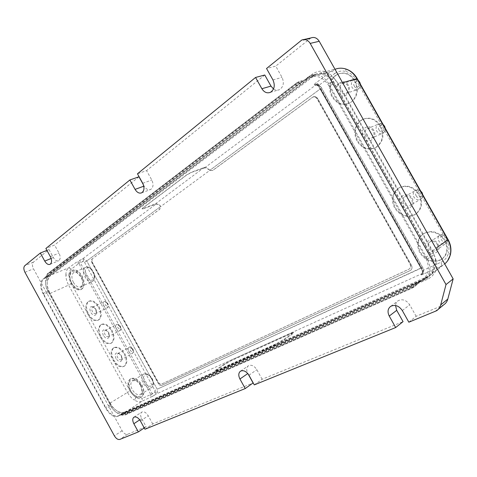 <?xml version="1.0" encoding="UTF-8"?>
<svg xmlns="http://www.w3.org/2000/svg" width="477" height="477" viewBox="0 0 477 477"><rect width="100%" height="100%" fill="white"/><g stroke="black" fill="none" stroke-linecap="round" stroke-linejoin="round"><path stroke-width="0.36" stroke-dasharray="2.38 1.79" d="M403.447 203.142C402.159 200.322 402.624 198.104 404.854 196.488C407.459 195.373 409.677 196.136 411.508 198.778C412.79 201.592 412.325 203.81 410.119 205.42C407.495 206.547 405.271 205.79 403.447 203.142M365.555 135.879C364.195 132.797 364.75 130.412 367.212 128.718C369.609 127.764 371.625 128.504 373.252 130.931C374.6 134.007 374.051 136.392 371.613 138.086C369.198 139.045 367.177 138.312 365.555 135.879M95.966 309.251L96.581 312.298L95.782 313.526C94.607 313.944 93.48 313.282 92.395 311.547C91.453 309.531 91.512 308.106 92.58 307.266L94.023 307.295L95.966 309.251M108.69 332.439L109.311 335.379L108.529 336.619C107.319 337.054 106.156 336.38 105.041 334.598C104.117 332.63 104.171 331.241 105.208 330.412L106.657 330.424L108.69 332.439M121.438 355.669L122.058 358.501L121.295 359.753C120.061 360.207 118.862 359.515 117.712 357.684C116.799 355.77 116.847 354.411 117.855 353.6L119.316 353.588L121.438 355.669M437.123 244.218C438.363 246.865 437.958 248.964 435.912 250.52L435.507 250.741C432.836 251.653 430.606 250.801 428.817 248.183C427.577 245.53 427.988 243.425 430.051 241.869L430.397 241.678C433.068 240.736 435.31 241.583 437.123 244.218M340.405 91.238C339.01 87.977 339.612 85.472 342.224 83.731C344.477 82.891 346.356 83.612 347.864 85.896C349.253 89.163 348.651 91.662 346.063 93.397C343.798 94.249 341.908 93.534 340.405 91.238M140.9 385.553L142.289 391.599L140.643 394.461C137.758 395.528 134.967 393.936 132.26 389.673C130.263 385.511 130.358 382.542 132.54 380.759L135.838 380.688C137.829 381.522 139.517 383.144 140.9 385.553M73.428 282.414C71.371 278.091 71.401 274.865 73.506 272.731L77.131 272.629L81.215 276.833C82.551 279.379 83.016 281.77 82.604 284.012L80.768 286.755C78.204 287.637 75.76 286.188 73.428 282.414M354.453 80.78C359.127 88.639 356.325 100.045 349.122 103.288C342.265 105.888 336.577 103.736 332.058 96.825C327.407 89.02 330.126 77.495 337.579 74.245C344.305 71.753 349.927 73.935 354.453 80.78M332.719 96.604C337.239 103.509 342.921 105.655 349.778 103.056C357.488 97.868 359.264 90.374 355.109 80.571C350.589 73.732 344.972 71.556 338.253 74.042C330.794 77.292 328.081 88.805 332.719 96.604M395.206 207.608C400.68 215.58 407.382 217.852 415.312 214.423C421.877 209.6 423.242 202.963 419.402 194.521C413.911 186.608 407.275 184.307 399.493 187.61C392.756 192.481 391.331 199.147 395.206 207.608M418.812 194.86C422.658 203.315 421.292 209.952 414.728 214.781C406.792 218.21 400.084 215.932 394.61 207.954C390.723 199.481 392.154 192.809 398.891 187.938C406.672 184.635 413.315 186.942 418.812 194.86M444.725 240.784C448.428 248.732 447.241 255.034 441.153 259.691C432.812 263.453 425.687 261.116 419.784 252.679C416.039 244.707 417.297 238.375 423.546 233.676C431.727 230.039 438.786 232.412 444.725 240.784M420.356 252.285C426.259 260.71 433.372 263.042 441.714 259.279C447.796 254.629 448.982 248.332 445.285 240.39C439.353 232.025 432.299 229.664 424.119 233.295C417.876 237.993 416.618 244.319 420.356 252.285M357.649 140.888C362.526 148.21 368.614 150.404 375.906 147.476C383.174 142.42 384.79 135.271 380.759 126.023C375.87 118.773 369.848 116.549 362.699 119.357C355.252 124.461 353.57 131.64 357.649 140.888M380.127 126.286C384.164 135.54 382.548 142.701 375.28 147.757C367.982 150.684 361.894 148.484 357.011 141.156C352.926 131.902 354.608 124.718 362.055 119.608C369.21 116.793 375.232 119.023 380.127 126.286M71.806 283.481C74.913 288.519 78.174 290.451 81.597 289.271C84.876 286.707 85.079 282.301 82.187 276.046C79.069 271.019 75.819 269.082 72.438 270.244C69.117 272.832 68.909 277.244 71.806 283.481M81.531 276.338C84.423 282.599 84.226 287.011 80.947 289.575C77.524 290.749 74.263 288.818 71.151 283.773C68.253 277.536 68.461 273.118 71.777 270.531C75.157 269.368 78.413 271.306 81.531 276.338M113.693 359.867C117.151 365.358 120.741 367.427 124.467 366.074C127.466 363.653 127.609 359.569 124.885 353.815C121.408 348.329 117.831 346.254 114.146 347.596C111.111 350.035 110.962 354.125 113.693 359.867M124.258 354.167C126.983 359.926 126.846 364.011 123.847 366.431C120.121 367.785 116.531 365.716 113.073 360.218C110.336 354.477 110.485 350.38 113.52 347.942C117.199 346.6 120.782 348.675 124.258 354.167M130.519 390.55C134.126 396.232 137.853 398.361 141.699 396.936C144.579 394.574 144.692 390.615 142.033 385.058C138.408 379.376 134.699 377.247 130.895 378.655C127.979 381.034 127.854 384.999 130.519 390.55M141.425 385.434C144.084 390.997 143.971 394.956 141.091 397.317C137.245 398.742 133.518 396.614 129.911 390.925C127.24 385.374 127.365 381.403 130.275 379.024C134.079 377.617 137.793 379.752 141.425 385.434M101.1 336.905C104.445 342.259 107.939 344.281 111.576 342.975C114.665 340.512 114.82 336.333 112.047 330.436C108.684 325.087 105.202 323.06 101.607 324.348C98.489 326.828 98.322 331.014 101.1 336.905M111.415 330.77C114.188 336.673 114.033 340.858 110.944 343.321C107.313 344.621 103.819 342.593 100.468 337.239C97.684 331.348 97.851 327.156 100.975 324.676C104.564 323.388 108.046 325.415 111.415 330.77M88.531 313.979C91.775 319.196 95.167 321.182 98.709 319.93C101.881 317.426 102.06 313.145 99.234 307.093C95.978 301.887 92.598 299.902 89.092 301.136C85.89 303.664 85.699 307.945 88.531 313.979M98.59 307.415C101.416 313.467 101.243 317.748 98.071 320.252C94.529 321.504 91.131 319.518 87.887 314.295C85.055 308.255 85.24 303.974 88.448 301.446C91.948 300.212 95.334 302.197 98.59 307.415M373.771 130.376C369.454 122.184 358.364 129.488 363.122 137.227C367.29 145.348 378.535 138.288 373.771 130.376M348.293 85.192C343.989 77.012 333.244 84.888 337.972 92.586C342.14 100.689 353.034 93.063 348.293 85.192M95.668 309.293L92.979 306.586C89.849 306.162 89.104 308.124 90.737 312.465C93.295 315.953 95.221 316.305 96.521 313.514L95.668 309.293M103.378 335.516C101.762 331.259 102.507 329.339 105.608 329.744L108.422 332.535L109.281 336.607C107.975 339.439 106.013 339.075 103.378 335.516M116.048 358.609C114.444 354.441 115.184 352.557 118.254 352.938L121.2 355.818L122.058 359.741C120.759 362.621 118.755 362.246 116.048 358.609M426.378 249.537C421.555 241.69 433.521 235.817 437.868 244.057C442.692 252.071 430.564 257.687 426.378 249.537M401.008 204.49C396.214 196.691 407.823 190.24 412.158 198.462C416.958 206.434 405.188 212.629 401.008 204.49M71.777 283.326C67.937 276.773 70.745 269.064 76.093 271.872L80.887 276.803C82.449 279.79 82.992 282.593 82.515 285.21C80.035 290.415 76.457 289.789 71.777 283.326M140.703 385.774C139.087 382.953 137.108 381.051 134.77 380.074C128.975 379.382 127.586 382.888 130.603 390.591C134.043 397.305 141.764 398.891 142.337 392.863L140.703 385.774M419.82 281.674L425.12 277.709L425.782 278.419L125.034 412.486L124.264 412.158L426.885 276.767C434.07 271.252 435.179 263.793 430.218 254.396L425.639 257.646C430.224 267.436 428.871 275.134 421.596 280.726L118.612 415.747C114.116 416.892 109.817 414.143 105.709 407.519L110.581 404.52C112.846 407.895 115.506 410.303 118.564 411.734L121.635 412.563L124.264 412.158L118.612 415.747M216.212 370.581L275.986 343.834L284.149 339.171L292.067 333.483L293.212 332.225L231.601 359.908L224.232 364.118L216.23 369.657L214.757 371.07L216.212 370.581L216.51 371.1L276.302 344.394L284.471 339.731L292.383 334.037L293.522 332.773L291.542 333.459L231.888 360.415L224.518 364.625L216.522 370.17L215.049 371.589L216.51 371.1M143.231 208.777L142.027 208.896L142.706 208.21L186.793 174.934L191.587 172.358L204.603 167.886L208.181 169.102L209.713 170.39L212.742 170.438L312.823 97.105C314.647 96.432 316.185 97.052 317.432 98.966L410.137 263.835C411.174 266.041 410.87 267.776 409.224 269.04L161.53 384.08C160.355 384.414 159.258 383.764 158.233 382.143L92.46 262.487C91.644 260.758 91.667 259.458 92.538 258.594L159.747 209.302L160.63 206.613L159.598 205.056L156.122 204.037L143.231 208.777L141.961 208.783L142.647 208.103L186.728 174.82L191.492 172.185L204.156 167.487C205.48 167.087 206.863 167.564 208.312 168.9L209.916 170.313L160.63 206.613L159.729 204.86L155.699 203.667L143.142 208.616M79.856 260.186L80.273 262.749L152.193 393.704L154.107 395.367L156.378 393.936L157.428 392.696L157.231 389.19L422.61 267.508L321.385 87.613L319.834 86.021C319.083 84.793 317.98 84.334 316.525 84.644L315.774 85.001L317.247 85.329L320.484 88.794L209.677 170.402L320.455 88.8L421.215 267.889L157.201 389.208L86.766 260.955L83.91 258.898L82.294 259.083L82.706 261.64L79.486 263.125L77.781 261.241L82.294 259.083L156.122 204.037M125.147 412.432L141.89 401.27L152.091 396.554L151.453 394.169L154.47 392.279L156.378 393.936L421.912 273.691L421.555 274.335C422.735 273.273 422.974 272.003 422.264 270.519L423.117 269.583C423.82 271.002 423.588 272.266 422.419 273.375L421.912 273.691L422.473 272.367L421.239 267.865L320.455 88.8M420.344 281.048L415.407 285.997L413.356 287.088L127.389 413.577L125.546 414.751L123.632 413.803L120.764 414.948L127.621 411.263L413.094 283.97L420.416 280.953L418.693 282.283L409.32 286.772L117.819 416.391C113.717 417.429 109.782 414.912 106.025 408.855L42.954 293.558C39.895 287.16 39.829 282.396 42.769 279.272L309.823 75.897C317.205 73.16 323.436 75.664 328.51 83.392L427.434 259.077C431.625 268.044 430.385 275.092 423.707 280.226L409.32 286.772L411.615 288.376L413.744 287.237L418.693 282.283M47.622 276.612L50.097 272.474L298.399 82.491L296.39 83.081L296.074 83.845L296.408 85.765L303.241 80.851L307.033 79.307L300.951 84.417L52.178 273.554L48.696 275.998L45.482 277.441L47.837 275.402L48.058 273.363L45.714 277.429M305.876 79.021L308.428 77.471C316.466 74.49 323.263 77.226 328.814 85.669L334.228 83.982C329.213 75.473 322.75 72.689 314.826 75.622L312.298 77.161L305.876 79.021L43.693 278.89L49.829 276.255L312.298 77.161L312.298 76.129L50.079 275.372L68.694 267.853L77.781 261.241M110.581 404.52L49.095 292.18L43.884 294.512C40.539 287.518 40.473 282.306 43.693 278.89M43.884 294.512L105.709 407.519M425.639 257.646L328.814 85.669M434.064 254.724L431.78 255.97L333.667 81.8L335.909 80.518L434.064 254.724C438.959 265.689 436.956 273.78 428.054 279.009L123.823 414.102C122.213 414.775 120.353 414.596 118.236 413.565C115.285 412.009 112.793 409.427 110.759 405.826L48.141 291.423C46.138 287.631 45.303 283.982 45.637 280.488L47.998 275.64L312.65 73.905C321.432 68.64 329.19 70.846 335.909 80.518M427.434 259.077L431.78 255.97C435.936 264.86 434.69 271.866 428.03 276.982L422.062 281.108M123.823 414.102L122.44 413.452L426.39 277.858L428.054 279.009M117.819 416.391L122.44 413.452L117.408 412.969C114.742 411.568 112.494 409.242 110.658 405.987L106.025 408.855M48.141 291.423L110.759 405.826M42.954 293.558L47.915 291.352C46.108 287.929 45.351 284.638 45.655 281.484L47.783 277.119L42.769 279.272M312.65 73.905L312.721 75.813L47.783 277.119L47.998 275.64M307.462 77.328L312.721 75.813L315.07 74.388C322.434 71.669 328.629 74.138 333.667 81.8L328.51 83.392M443.705 304.827L442.012 305.709L434.869 311.642M408.849 322.196L416.153 316.281L442.012 305.709M416.153 316.281L409.713 304.803C406.398 300.105 402.582 298.727 398.253 300.653C396.608 301.75 395.701 303.366 395.528 305.495M254.283 384.885L262.135 379.257L403.059 321.641M262.135 379.257L256.841 369.693C254.265 365.823 251.486 364.5 248.505 365.71C246.388 367.409 246.168 370.009 247.849 373.509L248.064 373.89M144.954 429.234L152.747 423.981L253.078 382.959M152.747 423.981L148.252 415.789C146.147 412.498 143.994 411.257 141.812 412.074C140.244 413.374 140.196 415.545 141.669 418.585L146.111 426.688L144.245 427.947M46.919 250.389L49 249.56L33.366 262.207C32.054 263.674 32.096 265.874 33.491 268.801L122.112 430.749C123.841 433.527 125.654 434.702 127.55 434.279L146.111 426.688M49 249.56L53.382 257.556C55.07 260.311 56.841 261.378 58.683 260.752C60.567 259.285 60.68 256.739 59.017 253.114L54.587 245.041L45.875 248.487M138.968 176.77L54.587 245.041M143.374 184.73L144.12 186.072C146.069 189.19 148.264 190.323 150.69 189.464C153.355 187.515 153.725 184.372 151.793 180.026L146.582 170.617L137.454 173.789M264.765 75.002L146.582 170.617M273.524 88.978C275.485 90.296 277.459 90.529 279.444 89.67C283.487 86.939 284.358 82.843 282.056 77.393L275.736 66.136L266.542 68.497M310.921 37.933L275.736 66.136M422.473 272.367L423.594 270.966L421.596 274.341C421.555 273.75 423.087 274.895 422.288 270.65L423.129 270.37L318.982 85.27L318.475 86.045C317.67 84.781 316.555 84.322 315.148 84.667L314.397 85.025L314.2 84.471L315.768 83.028L331.402 71.335C332.517 71.234 333.596 72.009 334.633 73.649L318.982 85.27C317.962 83.66 316.889 82.915 315.768 83.028M319.834 86.021L318.475 86.045L422.294 270.65L318.35 85.902C314.903 82.98 315.434 85.18 315.172 84.626L319.065 85.061L317.247 85.329M334.228 83.982L335.152 85.717L338.473 83.845L432.514 250.741L429.193 252.679L430.218 254.396M338.473 83.845C332.153 74.317 324.432 71.162 315.315 74.364L312.298 76.129M109.913 403.393L110.109 403.059L50.115 293.45L49.674 293.343M49.095 292.18C47.42 288.305 46.829 284.608 47.336 281.09L49.972 275.45L47.366 280.41C46.776 284.507 47.682 288.835 50.085 293.397M110.139 403.119C112.59 407.453 115.601 410.447 119.172 412.11L122.279 412.909L125.034 412.486M426.033 278.3L428.119 277.143C436.222 270.709 437.701 261.939 432.561 250.83M160.427 206.696L86.736 260.967L160.427 206.696M335.152 85.717L429.193 252.679M157.201 389.208L86.736 260.967M161.596 385.458L410.16 270.578L161.596 385.458C160.427 385.786 159.324 385.142 158.298 383.52L91.978 262.863C91.173 261.193 91.185 259.911 91.995 259.017L159.515 209.397L160.391 206.708M209.677 170.402L212.503 170.527L312.799 97.093C314.57 96.569 316.036 97.219 317.211 99.037L409.946 263.972C410.983 266.178 410.679 267.913 409.027 269.177L161.321 384.206C160.153 384.54 159.056 383.896 158.03 382.274L92.234 262.583L91.995 259.017C91.19 259.905 91.179 261.187 91.978 262.863L158.298 383.52M161.59 385.464C160.421 385.792 159.318 385.148 158.292 383.526M411.424 265.188C412.456 267.394 412.152 269.123 410.506 270.393L410.16 270.578L410.506 270.393C412.158 269.123 412.462 267.388 411.43 265.182L317.819 98.721L411.43 265.182M312.799 97.093L313.198 96.867C315.029 96.187 316.567 96.807 317.819 98.721L317.825 98.721C316.573 96.807 315.035 96.187 313.204 96.861L312.805 97.087M416.266 195.797C417.256 199.505 423.946 195.916 421.263 193.09C420.249 189.363 413.583 193 416.266 195.797M420.952 191.504C419.152 189.924 417.286 189.602 415.348 190.55C413.136 192.148 412.665 194.33 413.923 197.09C415.717 199.69 417.918 200.423 420.517 199.303C422.24 198.164 422.902 196.476 422.497 194.24M379.09 129.875C380.103 133.632 386.501 129.565 383.86 126.822C382.822 123.048 376.448 127.162 379.09 129.875M383.442 125.034C381.862 123.638 380.193 123.34 378.428 124.127C375.983 125.803 375.423 128.152 376.752 131.169C378.35 133.554 380.342 134.264 382.739 133.31C384.671 132.117 385.422 130.269 384.975 127.758M107.611 303.622C105.632 301.858 104.88 302.335 105.369 305.059C107.343 306.824 108.094 306.341 107.611 303.622M107.349 303.646C106.282 301.935 105.155 301.291 103.98 301.708C102.907 302.549 102.835 303.962 103.759 305.948C104.833 307.659 105.96 308.303 107.14 307.886C108.207 307.051 108.279 305.638 107.349 303.646M120.144 326.435C118.147 324.64 117.384 325.093 117.855 327.788C119.852 329.583 120.615 329.136 120.144 326.435M119.912 326.518C118.809 324.759 117.652 324.098 116.442 324.533C115.398 325.362 115.333 326.745 116.245 328.677C117.354 330.436 118.511 331.098 119.721 330.656C120.759 329.834 120.824 328.456 119.912 326.518M132.707 349.295C130.686 347.471 129.905 347.888 130.364 350.559C132.379 352.39 133.161 351.966 132.707 349.295M132.499 349.426C131.36 347.626 130.167 346.952 128.933 347.405C127.919 348.216 127.86 349.563 128.754 351.454C129.893 353.254 131.086 353.928 132.326 353.475C133.339 352.664 133.393 351.316 132.499 349.426M442.161 235.936C438.613 236.461 442.781 243.854 445.291 241.475C448.869 240.963 444.671 233.527 442.161 235.936M446.067 236.014C444.272 234.41 442.388 234.016 440.408 234.833L440.062 235.018C435.179 237.707 440.48 246.323 445.417 243.711L445.822 243.497C447.396 242.399 447.998 240.819 447.617 238.756M354.411 86.122C355.437 89.909 361.649 85.532 359.038 82.831C357.983 79.033 351.799 83.457 354.411 86.122M358.543 80.917C357.1 79.641 355.562 79.349 353.916 80.035C351.322 81.758 350.708 84.214 352.074 87.416C353.552 89.664 355.419 90.362 357.672 89.515C359.741 88.293 360.54 86.331 360.075 83.63M151.752 378.869C153.713 382.983 153.606 385.923 151.43 387.7C148.538 388.785 145.759 387.223 143.082 383.025C141.114 378.917 141.228 375.971 143.422 374.189C146.29 373.115 149.062 374.678 151.752 378.869M151.913 378.672C156.134 386.006 148.496 389.53 144.686 382.137C140.482 374.934 147.995 371.195 151.913 378.672M92.633 281.281L92.311 281.478C87.279 284.507 80.184 270.799 85.144 267.651L85.544 267.406C90.588 264.377 97.69 278.276 92.633 281.281M92.961 279.713C88.901 282.903 82.426 271.109 86.725 268.366C90.761 265.039 97.356 277.042 92.961 279.713M421.054 274.651L421.328 274.919L423.302 274.18L441.153 266.118L444.707 263.918M425.782 278.419L441.153 266.118C441.875 265.301 441.797 264.014 440.921 262.261L423.129 270.37C423.981 272.093 424.041 273.363 423.302 274.18M152.091 396.554L154.107 395.367M204.603 167.886L315.774 85.001L314.397 85.025M419.688 281.186L413.553 286.111L413.356 287.088L411.699 288.329L125.636 414.704L120.925 414.793M413.094 283.97L413.553 286.111L127.729 412.82L127.389 413.577L122.678 413.678M48.696 275.998L50.92 272.617L50.097 272.474L48.183 273.291L296.39 83.081L299.294 81.305L296.265 83.141L48.058 273.363C47.664 273.184 46.806 274.543 45.482 277.441M52.178 273.554L50.92 272.617L299.353 82.879L298.399 82.491L301.303 80.726L306.902 79.301M304.904 79.886L307.033 79.307M303.241 80.851L296.074 83.845L47.795 273.947L45.577 277.334M120.902 414.912L124.855 414.656L410.84 288.138L416.987 283.201M127.621 411.263L127.729 412.82L123.776 413.082M300.951 84.417L299.353 82.879L306.508 79.897M33.366 262.207L24.798 265.683M24.959 272.319L33.491 268.801M51.134 258.474L53.382 257.556M50.347 256.644L59.017 253.114M143.798 186.185L144.12 186.072M142.724 183.305L151.793 180.026M272.945 79.921L282.056 77.393M309.543 38.78L300.432 40.855M402.314 310.551L409.713 304.803M248.934 375.214L256.841 369.693M140.417 420.958L148.252 415.789M139.725 419.861L141.669 418.585M127.55 434.279L119.822 439.424M122.112 430.749L114.373 435.835M154.47 392.279L154.924 391.79L157.428 392.696M154.924 391.79L154.918 390.448L157.231 389.19M321.385 87.613L422.598 267.353C422.926 267.4 423.254 268.605 423.594 270.966L423.117 269.583M422.61 267.508L423.2 269.147M320.276 86.23L321.558 87.792L320.484 88.794M83.91 258.898L83.368 261.533L84.495 262.261L154.918 390.448M86.766 260.955L84.495 262.261M450.282 255.147L450.425 254.605L448.487 253.102C447.307 257.371 444.785 260.424 440.921 262.261M421.328 274.919C422.789 273.822 423.141 272.397 422.378 270.644M136.04 397.424L134.454 400.114C137.245 401.789 139.725 402.171 141.89 401.27L142.319 398.378C140.5 399.154 138.408 398.832 136.04 397.424C133.691 395.946 131.724 393.787 130.132 390.955L71.276 283.624L68.956 275.116L65.856 275.026C65.892 278.377 66.81 281.74 68.61 285.097L71.276 283.624M79.486 263.125L78.884 263.495L76.189 262.249M318.392 85.818C317.3 84.28 315.905 83.827 314.2 84.471M345.02 68.748L345.67 68.932L346.063 71.514C341.89 70.453 338.08 71.168 334.633 73.649M357.076 78.323L355.949 79.605C353.499 75.426 350.207 72.725 346.063 71.514M68.956 275.116C69.004 272.319 69.803 270.304 71.365 269.076L78.884 263.495L150.827 394.503L142.319 398.378M355.949 79.605L446.526 240.134C448.869 244.427 449.525 248.75 448.487 253.102M151.453 394.169L150.827 394.503L150.404 397.424M335.009 69.302L331.402 71.335L312.071 76.296M71.365 269.076L68.694 267.853C66.852 269.314 65.904 271.705 65.856 275.026M50.115 293.45L68.61 285.097L127.46 392.434L130.132 390.955M110.109 403.059L127.46 392.434C129.339 395.791 131.67 398.349 134.454 400.114M446.526 240.134L448.1 239.609M82.706 261.64L83.368 261.533M342.564 82.7L338.521 83.928M432.514 250.741L435.912 248.314M204.156 167.487L155.699 203.667M275.986 343.834L276.302 344.394M284.149 339.171L284.471 339.731M292.067 333.483L292.383 334.037M291.232 332.91L291.542 333.459M231.601 359.908L231.888 360.415M224.232 364.118L224.518 364.625M216.23 369.657L216.522 370.17M422.759 194.705C422.98 196.667 422.234 198.193 420.517 199.303L410.119 205.42M385.285 128.307C385.941 129.589 385.094 131.258 382.739 133.31L371.613 138.086M92.58 307.266L103.98 301.708C104.654 300.784 105.936 301.369 107.826 303.461C108.637 305.978 108.404 307.45 107.14 307.886L95.782 313.526M105.208 330.412L116.442 324.533C117.944 323.955 119.256 324.539 120.371 326.298C121.182 328.778 120.961 330.233 119.721 330.656L108.529 336.619M117.855 353.6L128.933 347.405C129.565 346.397 130.901 346.982 132.94 349.17C133.828 351.066 133.626 352.503 132.326 353.475L121.295 359.753M430.051 241.869L440.474 234.791C442.191 234.01 443.956 234.231 445.762 235.465M360.415 84.238C361.101 85.705 360.183 87.464 357.672 89.515L346.063 93.397M404.854 196.488L415.348 190.55C418.269 189.745 420.046 189.9 420.678 191.021M367.212 128.718L378.428 124.127C380.276 123.376 381.868 123.543 383.216 124.634M435.912 250.52L445.822 243.497C447.259 242.543 447.939 241.1 447.849 239.174M342.224 83.731L353.916 80.035C355.759 79.42 357.237 79.599 358.346 80.571M140.643 394.461L151.43 387.7C153.898 385.732 154.143 382.691 152.163 378.571C149.492 374.379 146.576 372.919 143.422 374.189L132.54 380.759M80.768 286.755L92.753 281.221C98.28 277.882 91.167 264.151 85.544 267.406L73.899 272.486M349.778 103.056L349.122 103.288M414.728 214.781L415.312 214.423M441.714 259.279L441.153 259.691M375.28 147.757L375.906 147.476M80.947 289.575L81.597 289.271M123.847 366.431L124.467 366.074M141.091 397.317L141.699 396.936M110.944 343.321L111.576 342.975M98.071 320.252L98.709 319.93M94.023 307.295L92.979 306.586M106.657 330.424L105.608 329.744M119.316 353.588L118.254 352.938M77.131 272.629L76.093 271.872M135.838 380.688L134.77 380.074M120.764 414.948C123.543 415.33 125.135 415.264 125.546 414.751L411.615 288.376L415.407 285.997L420.416 280.953M423.707 280.226L428.03 276.982M309.823 75.897L315.07 74.388M117.408 412.969L118.236 413.565M45.655 281.484L45.637 280.488M50.061 264.336L58.683 260.752M141.675 192.833L150.69 189.464M270.376 92.347L279.444 89.67M301.822 39.996L304.04 39.49M390.758 306.3L398.253 300.653M240.551 371.148L248.505 365.71M133.959 417.178L141.812 412.074M438.285 309.329L436.574 310.754M428.119 277.143L443.407 264.872C444.85 263.644 444.481 264.616 447.641 260.758M142.289 391.599L142.337 392.863M82.604 284.012L82.515 285.21M122.058 358.501L122.058 359.741M109.311 335.379L109.281 336.607M96.581 312.298L96.521 313.514M88.448 301.446L89.092 301.136M100.975 324.676L101.607 324.348M130.275 379.024L130.895 378.655M113.52 347.942L114.146 347.596M71.777 270.531L72.438 270.244M362.055 119.608L362.699 119.357M424.119 233.295L423.546 233.676M398.891 187.938L399.493 187.61M338.253 74.042L337.579 74.245M315.315 74.364L336.088 68.932C337.782 68.3 340.232 68.133 343.434 68.42M47.33 281.09L47.366 280.41M118.564 411.734L119.172 412.11M314.826 75.622L308.428 77.471M421.596 280.726L426.885 276.767M293.212 332.225L293.522 332.773M214.757 371.07L215.049 371.589"/><path stroke-width="0.72" d="M440.7 304.928C440.021 307.432 438.643 309.376 436.574 310.754L408.849 322.196L402.314 310.551C398.963 305.787 395.111 304.368 390.758 306.3C387.759 308.643 387.252 311.898 389.244 316.06L395.671 327.538L254.283 384.885L248.934 375.214C246.329 371.297 243.538 369.943 240.551 371.148C238.434 372.847 238.232 375.465 239.931 379.006L245.22 388.564L144.954 429.234L140.417 420.958C138.294 417.631 136.136 416.373 133.959 417.178C132.397 418.478 132.362 420.66 133.846 423.731L138.336 431.918L119.822 439.424C117.932 439.842 116.114 438.643 114.373 435.835L24.959 272.319C23.552 269.368 23.498 267.156 24.798 265.683L40.324 253.013L44.749 261.092C46.454 263.876 48.225 264.956 50.061 264.336C51.933 262.869 52.029 260.305 50.347 256.644L45.875 248.487L129.869 179.978L135.074 189.381C137.042 192.541 139.242 193.692 141.675 192.833C144.334 190.878 144.68 187.705 142.724 183.305L137.454 173.789L255.559 77.459L261.867 88.716C264.192 92.353 267.031 93.558 270.376 92.347C274.43 89.587 275.289 85.443 272.945 79.921L266.542 68.497L301.822 39.996C305.155 38.81 307.945 39.943 310.187 43.407L446.013 284.56L440.7 304.928L447.82 299.049L453.15 278.896L319.22 41.284C317.008 37.868 314.242 36.753 310.921 37.933L304.04 39.49M447.82 299.049C447.14 301.524 445.768 303.45 443.705 304.827L438.285 309.329M395.528 305.495L396.709 310.324L403.059 321.641L395.671 327.538M248.064 373.89L253.078 382.959L245.22 388.564M129.869 179.978L138.968 176.77L143.374 184.73M255.559 77.459L264.765 75.002L270.996 86.11L273.524 88.978M40.324 253.013L46.919 250.389M453.15 278.896L446.013 284.56M144.245 427.947L138.336 431.918M422.497 194.24L420.952 191.504M384.975 127.758L383.442 125.034M360.075 83.63L358.543 80.917M447.617 238.756L446.067 236.014M44.749 261.092L51.134 258.474M135.074 189.381L143.798 186.185M261.867 88.716L270.996 86.11M319.22 41.284L310.187 43.407M389.244 316.06L396.709 310.324M239.931 379.006L247.79 373.557M133.846 423.731L139.725 419.861M444.707 263.918C447.402 261.688 449.221 258.802 450.163 255.261L450.425 254.605C451.534 249.465 450.759 244.468 448.1 239.609M342.564 82.7L357.184 78.508L448.04 239.514L447.831 239.824L356.736 78.389C353.821 73.416 349.897 70.208 344.966 68.76L345.67 68.932C350.529 70.501 354.333 73.631 357.076 78.323M344.966 68.76C341.538 67.853 338.217 68.032 335.009 69.302M450.163 255.261C451.403 250.103 450.628 244.957 447.831 239.824L435.912 248.314M422.103 192.66L422.759 194.705M384.629 126.262L385.285 128.307M359.765 82.199L360.415 84.238M447.641 260.758L450.282 255.147M343.434 68.42L345.02 68.748M359.706 82.098L358.346 80.571M445.762 235.465L447.849 239.174M384.599 126.208L383.216 124.634M422.097 192.648L420.678 191.021"/></g></svg>
